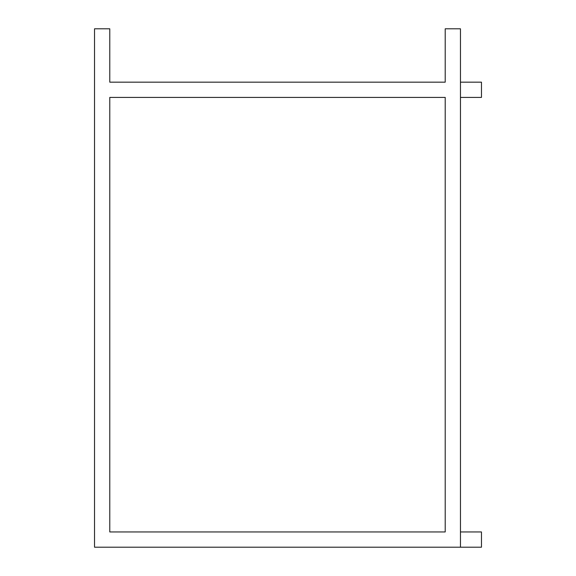 <?xml version="1.0" encoding="UTF-8"?>
<svg xmlns="http://www.w3.org/2000/svg" width="576" height="576" viewBox="0 0 576 576"><rect width="100%" height="100%" fill="white"/><g stroke="black" fill="none" stroke-linecap="round" stroke-linejoin="round"><path stroke-width="0.86" d="M460.462 82.166L481.471 82.166L481.471 97.409L460.462 97.409M460.462 547.2L94.529 547.2L94.529 28.8L109.778 28.8L109.778 82.166L445.212 82.166L445.212 28.8L460.462 28.8L460.462 547.2L481.471 547.2L481.471 531.95L460.462 531.95M445.212 531.95L445.212 97.409L445.212 531.95L109.778 531.95L109.778 97.409L445.212 97.409M109.778 531.95L109.778 97.409"/></g></svg>
